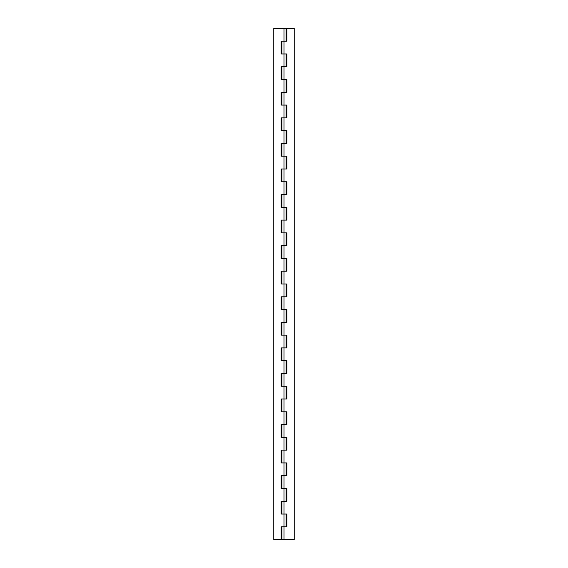 <?xml version="1.0" encoding="UTF-8"?>
<svg xmlns="http://www.w3.org/2000/svg" width="568" height="568" viewBox="0 0 568 568"><rect width="100%" height="100%" fill="white"/><g stroke="black" fill="none" stroke-linecap="round" stroke-linejoin="round"><path stroke-width="0.85" d="M284 514.04L284 526.82L284 514.04L281.139 514.04L281.139 501.26L284 501.26L284 488.48L284 514.04L281.139 514.04L281.139 501.26L286.861 501.26L284 501.26L284 514.04L286.861 514.04L286.861 526.82L284 526.82L284 539.6L284 526.82L286.861 526.82L286.861 514.04L284 514.04M286.045 28.4L284 28.4L284 41.18L284 28.4L273.776 28.4L273.776 539.6L281.139 539.6L281.139 526.82L284 526.82L281.139 526.82L281.139 539.6L273.776 539.6L273.776 28.4L286.045 28.4L286.045 41.18M284 53.96L284 66.74L284 53.96L281.139 53.96L281.139 41.18L284 41.18L284 53.96L281.139 53.96L281.139 41.18L286.861 41.18L284 41.18L284 53.96L286.861 53.96L286.861 66.74L284 66.74L284 92.3L284 79.52L281.139 79.52L281.139 66.74L286.861 66.74L286.861 53.96L284 53.96M284 105.08L284 117.86L284 105.08L281.139 105.08L281.139 92.3L284 92.3L284 105.08L281.139 105.08L281.139 92.3L286.861 92.3L284 92.3L284 105.08L286.861 105.08L286.861 117.86L284 117.86L284 143.42L284 130.64L281.139 130.64L281.139 117.86L286.861 117.86L286.861 105.08L284 105.08M284 156.2L284 168.98L284 156.2L281.139 156.2L281.139 143.42L284 143.42L284 156.2L281.139 156.2L281.139 143.42L286.861 143.42L284 143.42L284 156.2L286.861 156.2L286.861 168.98L284 168.98L284 194.54L284 181.76L281.139 181.76L281.139 168.98L286.861 168.98L286.861 156.2L284 156.2M284 207.32L284 220.1L284 207.32L281.139 207.32L281.139 194.54L284 194.54L284 207.32L281.139 207.32L281.139 194.54L286.861 194.54L284 194.54L284 207.32L286.861 207.32L286.861 220.1L284 220.1L284 245.66L284 232.88L281.139 232.88L281.139 220.1L286.861 220.1L286.861 207.32L284 207.32M284 258.44L284 271.22L284 258.44L281.139 258.44L281.139 245.66L284 245.66L284 258.44L281.139 258.44L281.139 245.66L286.861 245.66L284 245.66L284 258.44L286.861 258.44L286.861 271.22L284 271.22L284 296.78L284 284L281.139 284L281.139 271.22L286.861 271.22L286.861 258.44L284 258.44M284 309.56L284 322.34L284 309.56L281.139 309.56L281.139 296.78L284 296.78L284 309.56L281.139 309.56L281.139 296.78L286.861 296.78L284 296.78L284 309.56L286.861 309.56L286.861 322.34L284 322.34L284 347.9L284 335.12L281.139 335.12L281.139 322.34L286.861 322.34L286.861 309.56L284 309.56M284 360.68L284 373.46L284 360.68L281.139 360.68L281.139 347.9L284 347.9L284 360.68L281.139 360.68L281.139 347.9L286.861 347.9L284 347.9L284 360.68L286.861 360.68L286.861 373.46L284 373.46L284 399.02L284 386.24L281.139 386.24L281.139 373.46L286.861 373.46L286.861 360.68L284 360.68M284 411.8L284 424.58L284 411.8L281.139 411.8L281.139 399.02L284 399.02L284 411.8L281.139 411.8L281.139 399.02L286.861 399.02L284 399.02L284 411.8L286.861 411.8L286.861 424.58L284 424.58L284 450.14L284 437.36L281.139 437.36L281.139 424.58L286.861 424.58L286.861 411.8L284 411.8M284 462.92L284 475.7L284 462.92L281.139 462.92L281.139 450.14L284 450.14L284 462.92L281.139 462.92L281.139 450.14L286.861 450.14L284 450.14L284 462.92L286.861 462.92L286.861 475.7L284 475.7L284 488.48L281.139 488.48L281.139 475.7L286.861 475.7L286.861 462.92L284 462.92M281.139 41.18L281.139 53.96M284 79.52L281.139 79.52L281.139 66.74L284 66.74L284 79.52L286.861 79.52L286.861 92.3L286.861 79.52L284 79.52M281.139 66.74L281.139 79.52M281.139 92.3L281.139 105.08M284 130.64L281.139 130.64L281.139 117.86L284 117.86L284 130.64L286.861 130.64L286.861 143.42L286.861 130.64L284 130.64M281.139 117.86L281.139 130.64M281.139 143.42L281.139 156.2M284 181.76L281.139 181.76L281.139 168.98L284 168.98L284 181.76L286.861 181.76L286.861 194.54L286.861 181.76L284 181.76M281.139 168.98L281.139 181.76M281.139 194.54L281.139 207.32M284 232.88L281.139 232.88L281.139 220.1L284 220.1L284 232.88L286.861 232.88L286.861 245.66L286.861 232.88L284 232.88M281.139 220.1L281.139 232.88M281.139 245.66L281.139 258.44M284 284L281.139 284L281.139 271.22L284 271.22L284 284L286.861 284L286.861 296.78L286.861 284L284 284M281.139 271.22L281.139 284M281.139 296.78L281.139 309.56M284 335.12L281.139 335.12L281.139 322.34L284 322.34L284 335.12L286.861 335.12L286.861 347.9L286.861 335.12L284 335.12M281.139 322.34L281.139 335.12M281.139 347.9L281.139 360.68M284 386.24L281.139 386.24L281.139 373.46L284 373.46L284 386.24L286.861 386.24L286.861 399.02L286.861 386.24L284 386.24M281.139 373.46L281.139 386.24M281.139 399.02L281.139 411.8M284 437.36L281.139 437.36L281.139 424.58L284 424.58L284 437.36L286.861 437.36L286.861 450.14L286.861 437.36L284 437.36M281.139 424.58L281.139 437.36M281.139 450.14L281.139 462.92M284 488.48L281.139 488.48L281.139 475.7L284 475.7L284 488.48L286.861 488.48L286.861 501.26L286.861 488.48L284 488.48M281.139 475.7L281.139 488.48M281.139 501.26L281.139 514.04M281.955 53.96L281.955 41.18L281.955 53.96M281.955 79.52L281.955 66.74L281.955 79.52M281.955 105.08L281.955 92.3L281.955 105.08M281.955 130.64L281.955 117.86L281.955 130.64M281.955 156.2L281.955 143.42L281.955 156.2M281.955 181.76L281.955 168.98L281.955 181.76M281.955 207.32L281.955 194.54L281.955 207.32M281.955 232.88L281.955 220.1L281.955 232.88M281.955 258.44L281.955 245.66L281.955 258.44M281.955 284L281.955 271.22L281.955 284M281.955 309.56L281.955 296.78L281.955 309.56M281.955 335.12L281.955 322.34L281.955 335.12M281.955 360.68L281.955 347.9L281.955 360.68M281.955 386.24L281.955 373.46L281.955 386.24M281.955 411.8L281.955 399.02L281.955 411.8M281.955 437.36L281.955 424.58L281.955 437.36M281.955 462.92L281.955 450.14L281.955 462.92M281.955 488.48L281.955 475.7L281.955 488.48M281.955 539.6L281.955 526.82L281.955 539.6L294.224 539.6L294.224 28.4L286.861 28.4L286.861 41.18L286.861 28.4L294.224 28.4L294.224 539.6L281.955 539.6M281.955 514.04L281.955 501.26L281.955 514.04M286.861 53.96L286.861 66.74M286.861 79.52L286.861 92.3M286.861 105.08L286.861 117.86M286.861 130.64L286.861 143.42M286.861 156.2L286.861 168.98M286.861 181.76L286.861 194.54M286.861 207.32L286.861 220.1M286.861 232.88L286.861 245.66M286.861 258.44L286.861 271.22M286.861 284L286.861 296.78M286.861 309.56L286.861 322.34M286.861 335.12L286.861 347.9M286.861 360.68L286.861 373.46M286.861 386.24L286.861 399.02M286.861 411.8L286.861 424.58M286.861 437.36L286.861 450.14M286.861 462.92L286.861 475.7M286.861 488.48L286.861 501.26M286.861 514.04L286.861 526.82M286.045 526.82L286.045 514.04M286.045 66.74L286.045 53.96M286.045 92.3L286.045 79.52M286.045 117.86L286.045 105.08M286.045 143.42L286.045 130.64M286.045 168.98L286.045 156.2M286.045 194.54L286.045 181.76M286.045 220.1L286.045 207.32M286.045 245.66L286.045 232.88M286.045 271.22L286.045 258.44M286.045 296.78L286.045 284M286.045 322.34L286.045 309.56M286.045 347.9L286.045 335.12M286.045 373.46L286.045 360.68M286.045 399.02L286.045 386.24M286.045 424.58L286.045 411.8M286.045 450.14L286.045 437.36M286.045 475.7L286.045 462.92M286.045 501.26L286.045 488.48"/></g></svg>
